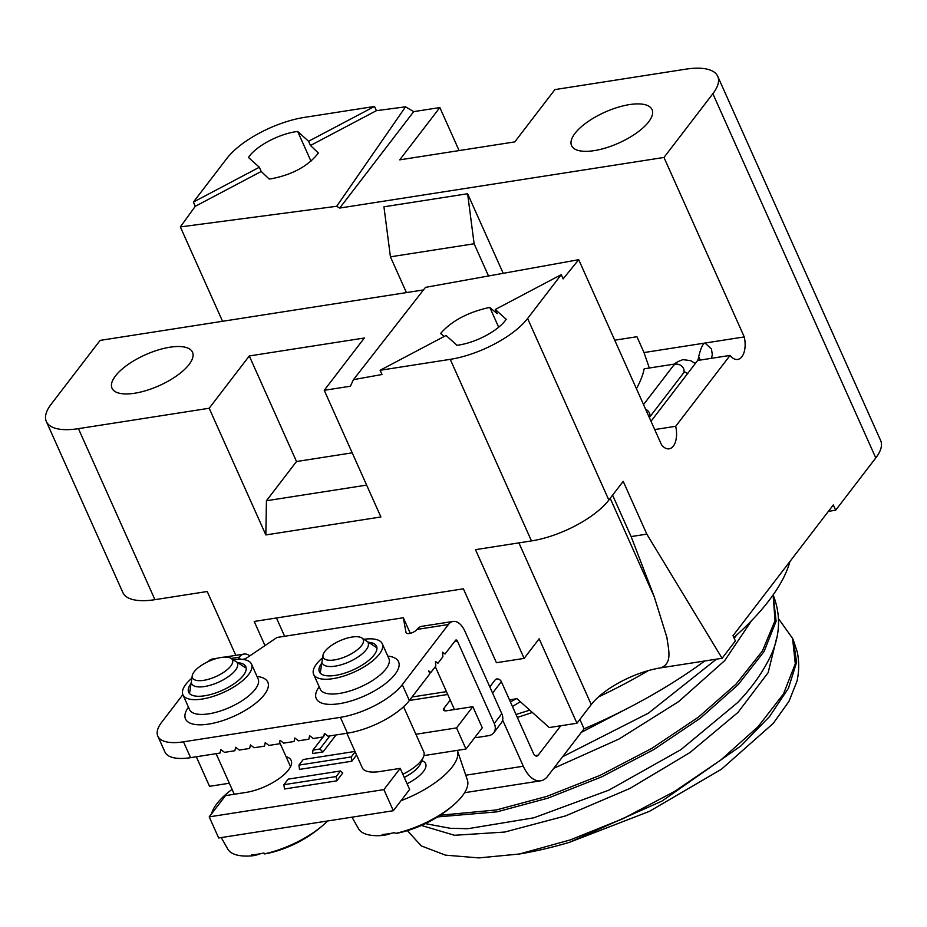 <?xml version="1.0" encoding="UTF-8"?>
<svg xmlns="http://www.w3.org/2000/svg" width="927" height="927" viewBox="0 0 927 927"><rect width="100%" height="100%" fill="white"/><g stroke="black" fill="none" stroke-linecap="round" stroke-linejoin="round"><path stroke-width="1.39" d="M380.116 370.279L446.061 335.47L456.965 345.296A37.567 14.415 -24.1 0 0 458.9 345.029A37.567 14.415 -24.1 0 0 506.212 319.305L495.296 309.479L561.241 274.659L527.614 318.494A62.619 24.032 155.9 0 1 450.244 359.34L380.116 370.279L382.005 374.508L353.465 379.653L425.493 287.358L578.715 259.699L563.129 278.888L561.241 274.659M444.149 336.478L440.603 333.477C451.31 321.217 467.092 312.654 487.926 307.799L489.838 307.474L497.185 313.697L495.296 309.479M654.705 429.56L675.69 426.293A18.783 10.035 81.1 0 1 669.132 448.819A18.783 10.035 81.1 0 1 661.507 444.775L578.715 259.699M675.69 426.293L730.07 355.412A18.783 10.035 81.1 0 0 737.695 359.444A18.783 10.035 81.1 0 0 744.254 336.918L663.975 157.451L712.863 93.72A62.619 24.032 155.9 0 0 717.73 76.315A62.619 24.032 155.9 0 0 685.644 69.189L554.902 89.595L514.786 141.889L399.734 159.85L439.85 107.555L413.709 111.634L339.734 208.054L663.975 157.451M264.995 645.598L254.195 621.449L463.384 588.807L496.432 662.712L524.126 658.39L475.481 549.653L531.472 540.916A62.619 24.032 -24.1 0 0 608.842 500.07L623.199 481.345L646.814 534.137L722.098 658.274L735.378 640.963L733.014 635.69L833.303 504.948L835.667 510.221L875.783 457.926A62.619 24.032 -24.1 0 0 880.65 440.522L717.73 76.315M366.64 485.111L266.431 500.742L265.84 534.937L209.178 408.251L78.436 428.656A62.619 24.032 155.9 0 1 46.35 421.542A62.619 24.032 155.9 0 1 51.217 404.126L100.104 340.394L423.488 289.931M265.84 534.937L380.893 516.976L324.23 390.302L350.371 386.223L353.465 379.653M46.35 421.542L123.129 593.129A62.619 24.032 -24.1 0 0 154.936 599.676L207.231 591.507L235.794 655.354M524.126 658.39L539.166 638.773L576.942 723.234L549.259 727.556L516.976 698.703L509.491 699.873M722.098 658.274L660.881 667.822A56.362 21.622 155.9 0 0 591.252 704.578L576.942 723.234M276.455 617.985L284.635 636.27M229.34 783.234L209.548 786.316A62.619 24.032 -24.1 0 1 209.27 785.748L196.304 756.768M196.327 756.756L209.548 786.316M222.55 321.287L180.336 226.918L195.284 206.292L193.395 202.074L227.022 158.239A62.619 24.032 155.9 0 1 304.392 117.393L374.52 106.454L308.575 141.263L297.671 131.437A37.567 14.415 -24.1 0 0 295.736 131.704A37.567 14.415 -24.1 0 0 248.424 157.428L259.34 167.254L193.395 202.074M413.709 111.634L405.539 106.825L376.408 110.672L310.464 145.493L318.401 153.036C308.077 166.165 292.318 174.751 271.124 178.807L269.166 179.027L261.229 171.483L195.284 206.292M405.539 106.825L336.698 206.269L180.336 226.918M261.229 171.483L259.34 167.254M310.464 145.493L308.575 141.263M376.408 110.672L374.52 106.454M297.671 131.437L310.974 161.182M646.814 534.137L631.125 536.582L654.288 596.884L666.919 637.463C668.367 649.479 672.863 663.153 660.881 667.822M612.596 495.169L631.125 536.582M828.39 511.356L835.667 510.221M629.468 104.6A44.09 16.918 -24.1 0 0 587.092 122.248A44.09 16.918 -24.1 0 0 571.623 145.736A44.09 16.918 -24.1 0 0 594.161 150.637A44.09 16.918 -24.1 0 0 636.304 133.164A44.09 16.918 -24.1 0 0 652.11 109.722A44.09 16.918 -24.1 0 0 629.468 104.6M336.698 206.269L339.734 208.054M459.108 150.58L439.85 107.555M614.728 340.197L636.93 336.721L644.01 352.561L744.254 336.918M649.34 368.007L644.01 352.561M636.409 388.668A197.242 75.69 -24.1 0 0 644.172 368.819L674.775 364.033M503.21 273.326L467.614 193.743L383.94 206.802L390.429 256.825L406.432 292.596M697.707 360.464A18.783 10.035 81.1 0 0 698.703 356.698C700.673 348.332 702.782 343.778 705.03 343.036L711.438 348.969L712.307 354.577A18.783 10.035 -98.9 0 1 711.31 358.332M730.07 355.412L697.649 360.464L650.997 421.275M390.429 256.825L474.114 243.766L488.517 275.979M474.114 243.766L467.614 193.743M209.178 408.251L249.293 355.956L364.346 338.007L324.23 390.302M169.919 347.219A44.09 16.918 -24.1 0 0 127.532 364.856A44.09 16.918 -24.1 0 0 112.074 388.343A44.09 16.918 -24.1 0 0 134.612 393.245A44.09 16.918 -24.1 0 0 176.756 375.771A44.09 16.918 -24.1 0 0 192.561 352.341A44.09 16.918 -24.1 0 0 169.919 347.219M266.431 500.742L296.513 461.519L352.202 452.839M296.513 461.519L249.293 355.956M489.838 307.474L498.668 327.219M465.76 775.215L523.303 766.235A31.309 16.732 -98.9 0 0 540.661 780.824A31.309 16.732 -98.9 0 0 547.637 776.281L584.068 728.796A256.733 98.517 -24.1 0 0 704.705 660.986M733.848 637.556A256.733 98.517 -24.1 0 0 789.978 561.426M648.379 670.603A256.733 98.517 155.9 0 1 598.402 696.977M584.068 728.796L579.873 719.41M489.804 686.884L495.215 679.839A3.754 2.827 -142.5 0 1 498.367 679.085A3.754 2.827 -142.5 0 1 501.333 681.635L533.326 753.164A6.257 3.349 81.1 0 0 536.803 756.084A6.257 3.349 81.1 0 0 538.193 755.169L560.765 725.76M523.303 766.235L502.619 720.012M450.244 700.117L443.963 708.298A6.257 2.399 -24.1 0 0 443.477 710.036A6.257 2.399 -24.1 0 0 446.687 710.754L472.84 706.675L456.536 727.915L465.98 749.028L423.94 755.586M415.899 734.254L456.536 727.915M362.156 767.626A34.438 13.221 -24.1 0 0 379.803 771.542L400.197 768.356L383.894 789.607L209.224 816.861L218.668 837.973L393.338 810.719L409.641 789.468L400.197 768.356M286.049 756.641A34.438 13.221 -24.1 0 1 291.148 760.395A34.438 13.221 -24.1 0 1 278.934 778.715A34.438 13.221 -24.1 0 1 245.922 792.434L225.528 795.621L209.224 816.861M336.756 780.847L284.462 789.004L283.905 784.706L288.193 779.132L340.487 770.974L342.77 773.002L336.756 780.847L336.2 776.548L340.487 770.974M356.582 755.007L351.797 761.241L299.502 769.398L298.957 765.099L303.233 759.514L354.983 751.438M323.036 751.913L319.815 749.028L312.978 750.094L312.584 753.547L323.036 751.913L336.049 734.96M472.84 706.675L482.283 727.788L465.98 749.028M383.894 789.607L393.338 810.719M336.2 776.548L283.905 784.706M351.797 761.241L351.252 756.942L355.157 751.843M351.252 756.942L298.957 765.099M319.815 749.028L329.873 735.922M312.978 750.094L323.036 736.988M323.824 735.957L325.284 734.057M407.428 830.627L421.206 845.876L445.493 855.146L478.853 857.904L519.305 854.022A215.724 82.781 -24.1 0 0 569.282 842.388L649.468 811.334L721.415 769.248L773.28 723.338L788.947 701.426L796.988 681.241C799.178 671.345 799.259 661.53 797.22 651.808L793.419 640.302L796.583 662.341L788.46 688.216L769.549 716.559L740.974 745.864L661.924 801.113L569.282 842.388M520.337 701.704L512.457 706.49M519.305 854.022L570.163 839.943L623.326 818.541L674.856 791.264L720.893 759.943L758.031 726.733L783.477 693.941L795.296 663.813L792.585 638.402L793.419 640.267M776.78 637.556L768.147 672.631L737.95 712.457L689.966 752.55L630.105 788.356L565.713 815.864L504.682 832.052L454.52 835.285L421.403 825.459M773.408 595.563C781.901 617.857 779.827 640.244 767.185 662.724C760.013 676.165 750.163 689.433 737.66 702.55L680.939 749.642L608.946 790.117L533.778 817.823L468.112 828.668L450.29 828.298L425.354 823.639M773.13 594.925L776.108 621.206L764.022 651.623L738.112 684.717L700.406 718.147L653.744 749.607L601.658 776.884L548.089 798.101L497.092 811.832L437.556 816.919M440.163 815.239L496.258 809.966L546.895 796.363L600.093 775.354L651.89 748.344L698.413 717.174L736.189 683.975L762.388 651.067L775.03 620.684L773.118 594.949M584.022 728.854L585.122 728.344M630.65 706.745L581.345 732.353M515.91 698.877L510.429 701.971M509.595 700.105L510.186 699.769M242.897 659.421A6.257 2.399 -24.1 0 0 247.741 657.278L277.022 637.452L403.315 617.753L406.026 632.573A6.257 2.399 -24.1 0 0 406.096 632.793A6.257 2.399 -24.1 0 0 411.009 633.106A6.257 2.399 -24.1 0 0 417.034 629.421A21.286 11.379 81.1 0 1 421.785 626.328L453.152 621.438A21.286 11.379 -98.9 0 0 448.413 624.52L402.272 684.659A50.093 19.224 155.9 0 1 340.383 717.336L183.488 741.82A50.093 19.224 155.9 0 1 157.822 736.131L164.913 751.959A50.093 19.224 -24.1 0 0 190.58 757.66L220.07 753.048L220.869 749.537L224.508 752.365L234.867 750.743L235.667 747.232L239.293 750.059L249.653 748.437L250.452 744.926L254.091 747.741L264.45 746.131L265.249 742.62L268.876 745.435L279.236 743.825L280.035 740.314L283.674 743.13L294.033 741.519L294.832 737.996L298.459 740.824L308.818 739.201L309.618 735.69L313.256 738.518L323.616 736.895L324.415 733.384L328.042 736.2L347.463 733.176A50.093 19.224 -24.1 0 0 409.363 700.499L429.919 673.697L428.68 670.928L430.846 672.481L435.817 666.015L435.458 661.461L437.95 663.234L442.909 656.768L442.561 652.214L445.041 653.998L455.493 640.36A2.503 1.344 81.1 0 1 456.049 639.989A2.503 1.344 81.1 0 1 457.44 641.16L494.276 723.5A12.526 9.432 37.5 0 1 493.755 732.759A12.526 9.432 37.5 0 1 488.541 735.69L478.077 737.324A12.526 9.432 37.5 0 1 474.937 737.359M233.152 659.7A37.567 14.415 155.9 0 1 251.507 664.103A37.567 14.415 155.9 0 1 238.181 684.091A37.567 14.415 155.9 0 1 202.167 699.051A37.567 14.415 155.9 0 1 182.92 694.787A37.567 14.415 155.9 0 1 191.877 678.17M157.822 736.131A50.093 19.224 155.9 0 1 161.715 722.203L182.851 694.647M224.473 657.116L243.975 654.08A21.286 11.379 -98.9 0 0 239.236 657.162A6.257 2.399 -24.1 0 0 238.749 658.9A6.257 2.399 -24.1 0 0 238.992 659.236M453.152 621.438A21.286 11.379 -98.9 0 1 464.972 631.357L501.797 713.697A12.526 9.432 -142.5 0 1 501.275 722.956L493.755 732.759M454.462 709.537L435.296 666.687M403.315 617.753L410.267 633.303M243.975 654.08A21.286 11.379 -98.9 0 1 249.826 655.852M217.764 658.17L212.596 658.97A21.286 11.379 81.1 0 0 208.239 661.588M363.882 639.306A37.567 14.415 155.9 0 1 382.248 643.697A37.567 14.415 155.9 0 1 368.923 663.697A37.567 14.415 155.9 0 1 332.909 678.657A37.567 14.415 155.9 0 1 313.65 674.381A37.567 14.415 155.9 0 1 322.608 657.764M237.706 662.678A31.309 12.016 155.9 0 1 245.794 666.664A31.309 12.016 155.9 0 1 234.693 683.326A31.309 12.016 155.9 0 1 204.67 695.783A31.309 12.016 155.9 0 1 188.633 692.226A31.309 12.016 155.9 0 1 191.055 683.547M368.436 642.272A31.309 12.016 155.9 0 1 376.536 646.258A31.309 12.016 155.9 0 1 365.423 662.921A31.309 12.016 155.9 0 1 335.412 675.389A31.309 12.016 155.9 0 1 319.375 671.832A31.309 12.016 155.9 0 1 321.785 663.141M211.576 813.802A62.619 24.032 155.9 0 1 232.074 789.364M221.252 837.568L227.775 849.097A59.664 22.897 -24.1 0 0 251.843 855.864A125.215 64.566 83.9 0 0 260.429 853.709M264.496 853.894A59.664 22.897 -24.1 0 0 323.998 824.381A125.238 125.238 0 0 1 268.656 853.176A125.215 69.096 -101.8 0 1 264.496 853.894L263.975 852.991A59.768 22.932 -24.1 0 1 257.497 854.219A59.768 22.932 -24.1 0 1 251.414 854.949L251.843 855.864M323.998 824.381A59.664 22.897 -24.1 0 0 327.544 820.986M194.183 671.739A21.912 8.413 155.9 0 1 212.839 659.676A21.912 8.413 155.9 0 1 231.09 658.355A21.912 8.413 155.9 0 1 230.788 666.026A21.912 8.413 155.9 0 1 207.277 679.595A21.912 8.413 155.9 0 1 192.248 675.737A21.912 8.413 155.9 0 1 194.183 671.739M191.669 683.686A25.052 9.606 -24.1 0 0 204.508 686.536A25.052 9.606 -24.1 0 0 235.458 670.198A25.052 9.606 -24.1 0 0 237.393 663.234M457.359 750.372A62.619 24.032 155.9 0 1 457.37 750.418A62.619 24.032 155.9 0 1 401.032 800.685M351.993 817.174L358.517 828.692A59.664 22.897 -24.1 0 0 382.584 835.47A125.215 64.566 83.9 0 0 391.159 833.315M395.238 833.489A59.664 22.897 -24.1 0 0 454.74 803.976A125.238 125.238 0 0 1 399.386 832.77A125.215 69.096 -101.8 0 1 395.238 833.489L394.717 832.585A59.768 22.932 -24.1 0 1 388.239 833.813A59.768 22.932 -24.1 0 1 382.144 834.543L382.584 835.47M454.74 803.976A59.664 22.897 -24.1 0 0 467.382 780.001L457.37 750.418M402.839 774.277A31.309 12.016 -24.1 0 0 421.322 760.534A31.309 12.016 -24.1 0 0 423.372 757.174A31.309 12.016 -24.1 0 0 423.755 751.832L403.581 706.733M324.925 651.345A21.912 8.413 155.9 0 1 343.581 639.282A21.912 8.413 155.9 0 1 361.831 637.961A21.912 8.413 155.9 0 1 361.53 645.632A21.912 8.413 155.9 0 1 338.019 659.19A21.912 8.413 155.9 0 1 322.978 655.331A21.912 8.413 155.9 0 1 324.925 651.345M322.411 663.292A25.052 9.606 -24.1 0 0 335.238 666.131A25.052 9.606 -24.1 0 0 366.188 649.792A25.052 9.606 -24.1 0 0 368.135 642.828M875.783 457.926L712.863 93.72M527.614 318.494L608.842 500.07M531.472 540.916L450.244 359.34M78.436 428.656L154.936 599.676M591.252 704.578L518.911 542.874M610.198 498.297L654.288 596.884M700.209 360.07L698.703 356.698M501.333 681.635L492.561 693.06M447.729 694.474L409.386 700.464M443.963 708.298L445.099 710.835M535.192 755.644L538.193 755.169M517.324 717.394A228.865 87.822 -24.1 0 0 532.365 712.457M751.6 620.615L724.752 660.569L678.622 701.623L619.109 738.981L553.767 768.298M716.432 659.155L648.413 713.164L562.643 756.722M183.488 741.82L190.58 757.66M347.463 733.176L340.383 717.336M182.92 694.787L189.525 709.561A37.567 14.415 -24.1 0 0 208.784 713.836A37.567 14.415 -24.1 0 0 255.203 689.329A37.567 14.415 -24.1 0 0 258.123 678.888L258.17 679.004M188.459 707.174A45.087 17.3 -24.1 0 0 209.201 723.999A45.087 17.3 -24.1 0 0 264.311 694.682A45.087 17.3 -24.1 0 0 257.046 676.49M448.413 624.52L417.034 629.421M240.163 659.236L239.236 657.162L231.182 658.425M319.189 686.768A45.087 17.3 -24.1 0 0 339.931 703.593A45.087 17.3 -24.1 0 0 395.053 674.288A45.087 17.3 -24.1 0 0 387.787 656.084M457.44 641.16L454.531 641.611M494.276 723.5L501.797 713.697M402.272 684.659L409.363 700.499M313.65 674.381L320.267 689.167A37.567 14.415 -24.1 0 0 339.514 693.431A37.567 14.415 -24.1 0 0 385.945 668.923A37.567 14.415 -24.1 0 0 388.853 658.483L388.911 658.599M687.88 373.651L684.891 372.028L683.315 373.28A6.257 4.716 -142.5 0 0 682.596 367.08A6.257 4.716 -142.5 0 0 675.98 364.195A6.257 4.716 -142.5 0 0 673.373 365.667C674.149 363.581 677.347 361.576 682.956 359.653L690.592 360.626L695.308 363.511M645.621 409.247A6.257 4.716 37.5 0 1 649.34 417.567L683.315 373.28M407.069 783.732A28.181 10.811 -24.1 0 0 421.808 760.708M404.253 777.429A25.446 9.768 -24.1 0 0 420.429 763.778L423.372 757.174M540.661 780.824L464.601 792.701M412.04 697.011L446.455 691.635M529.769 710.14L516.038 714.497L529.769 710.14M778.68 618.923L792.585 638.402M737.568 702.643L741.067 698.877M468.123 828.668L463.882 828.738M734.207 638.367L736.617 635.076M251.507 664.103L258.123 678.888M382.248 643.697L388.853 658.483M673.373 365.667L643.523 404.578M234.264 794.254L216.118 753.674M290.545 766.699L279.595 742.237M231.09 658.355L245.191 667.556M192.248 675.737L189.699 692.376M361.878 766.861L346.86 733.269M361.831 637.961L375.933 647.162M322.978 655.331L320.441 671.982"/></g></svg>
